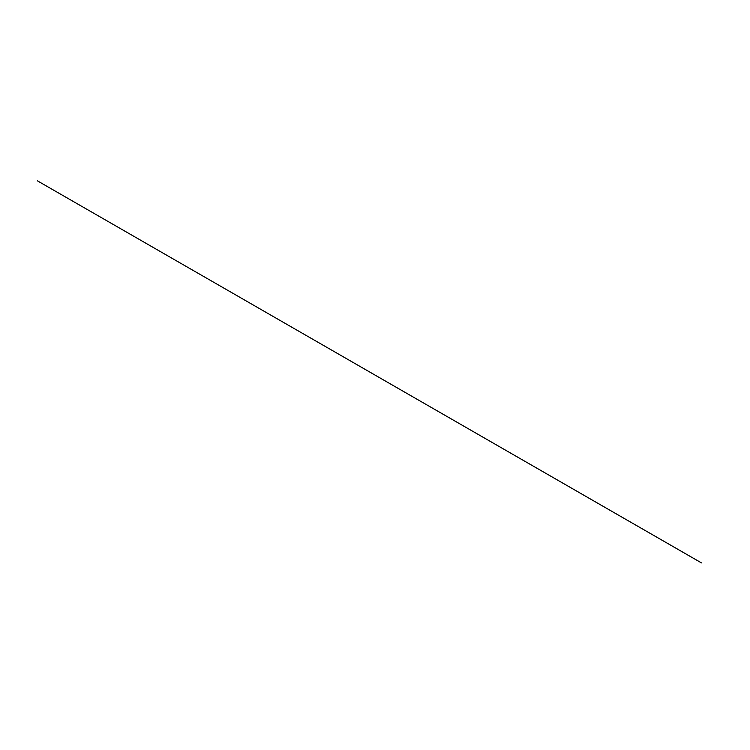<?xml version="1.0" encoding="UTF-8"?>
<svg xmlns="http://www.w3.org/2000/svg" width="750" height="750" viewBox="0 0 750 750"><rect width="100%" height="100%" fill="white"/><g stroke="black" fill="none" stroke-linecap="round" stroke-linejoin="round"><path stroke-width="1.12" d="M701.466 562.903L37.5 180.881L701.475 562.894"/></g></svg>
